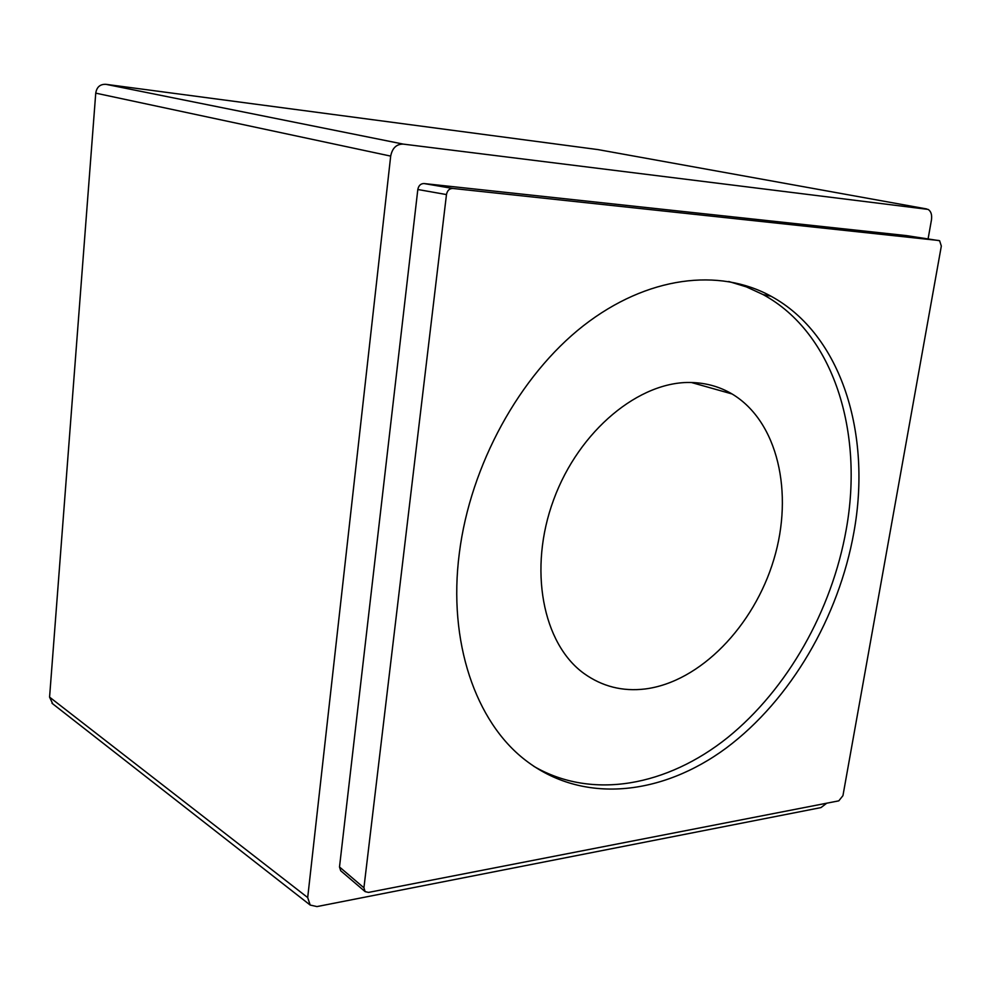 <?xml version="1.0" encoding="UTF-8"?>
<svg xmlns="http://www.w3.org/2000/svg" width="991" height="991" viewBox="0 0 991 991"><rect width="100%" height="100%" fill="white"/><g stroke="black" fill="none" stroke-linecap="round" stroke-linejoin="round"><path stroke-width="1.49" d="M691.644 382.514C639.839 380.643 579.091 430.23 553.672 499.675C527.955 569.032 542.721 643.778 583.959 673.471C602.181 686.515 622.596 691.681 645.178 688.968C700.241 681.957 753.978 626.015 773.86 559.42C793.927 492.899 777.923 421.386 732.052 393.96C719.887 386.775 706.422 382.96 691.644 382.514M533.802 766.303C592.519 800.443 667.488 785.69 727.555 737.651C787.647 689.042 831.92 610.382 846.24 529.467C863.842 432.138 833.889 333.075 763.107 294.6L746.471 286.919L728.757 281.494M459.341 553.114C447.759 642.094 475.791 721.82 525.057 759.899C582.609 804.754 662.05 795.587 726.341 747.957C790.731 699.77 838.782 617.22 853.92 532.155C871.696 434.368 841.904 334.859 771.072 296.247C719.28 267.743 647.272 275.969 583.402 325.742C519.718 375.564 470.391 465.002 459.341 553.114M52.709 703.808L49.575 697.131L95.743 93.142C96.734 87.035 100.116 84.099 105.901 84.322L598.106 149.616M938.873 240.503L452.763 188.451C449.394 188.501 447.288 190.532 446.47 194.57L363.92 887.8L365.122 891.615L368.479 892.42L838.795 800.852L842.945 795.649L941.326 246.09L939.617 240.726L906.393 235.598L423.999 183.546C420.667 183.595 418.611 185.577 417.818 189.504L339.504 866.989L340.693 870.755L365.122 891.615M928.096 238.881L931.453 219.952C932.147 214.75 931.02 211.232 928.084 209.398L403.325 144.116C396.524 143.992 392.312 147.993 390.689 156.107L307.693 897.561L310.183 905.056L316.959 906.579L820.982 807.591L826.717 803.206M49.575 697.131L307.693 897.561M95.743 93.142L390.689 156.107M105.901 84.322L403.325 144.116M597.548 149.517L926.622 208.94M452.763 188.451L423.999 183.546M446.47 194.57L417.818 189.504M363.92 887.8L339.504 866.989M691.433 382.514L732.052 393.96M763.107 294.6L771.072 296.247M52.003 703.263L310.183 905.056"/></g></svg>
